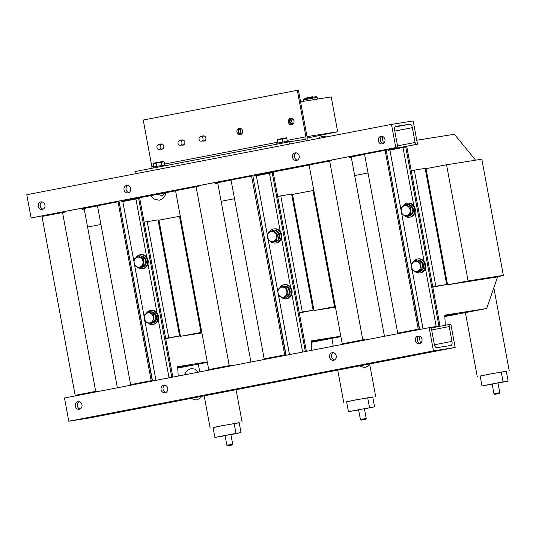 <?xml version="1.0" encoding="UTF-8"?>
<svg xmlns="http://www.w3.org/2000/svg" width="536" height="536" viewBox="0 0 536 536"><rect width="100%" height="100%" fill="white"/><g stroke="black" fill="none" stroke-linecap="round" stroke-linejoin="round"><path stroke-width="0.8" d="M370.872 152.465L370.972 153.008M366.624 153.283L366.725 153.825M404.231 332.474L404.137 331.965L419.561 328.97L418.268 329.164L385.109 150.281L364.567 154.241L397.719 333.131L399.89 332.782L399.983 333.291M418.268 329.164L397.719 333.131M419.561 328.97L386.168 150.114L419.326 328.997M385.109 150.281L386.168 150.114M388.124 149.135L388.345 150.335L403.005 147.514L413.792 205.703M430.529 327.55L439.962 325.734L406.811 146.844L403.005 147.514M439.962 325.734L430.401 327.509M404.137 331.965L399.89 332.782M360.808 340.849L360.715 340.34L342.249 343.824L309.091 164.941L331.811 160.633L331.697 160.016M365.056 340.032L364.962 339.523L360.715 340.34M384.466 336.286L351.335 157.544L349.171 157.886L348.943 156.693M364.962 339.523L362.792 339.864L329.64 160.981M362.792 339.864L342.249 343.824M327.55 161.383L327.442 160.834M237.327 178.213L237.428 178.763M233.073 179.037L233.173 179.58M270.687 358.229L270.593 357.72L286.016 354.718L284.723 354.919L251.565 176.036L231.023 179.995L264.174 358.879L266.345 358.537L266.439 359.046M284.723 354.919L264.174 358.879M286.016 354.718L252.858 175.835L285.775 354.752M251.565 176.036L252.624 175.868M254.573 174.89L254.794 176.083L269.461 173.262L280.241 231.452M306.391 351.341L273.266 172.599L269.461 173.262M270.593 357.72L266.345 358.537M227.264 366.597L227.17 366.095L208.698 369.579L175.547 190.695L198.26 186.387L198.146 185.771M231.512 365.78L231.418 365.271L227.17 366.095M250.922 362.041L217.79 183.299L215.619 183.64L215.398 182.441M231.418 365.271L229.247 365.619L196.096 186.729M229.247 365.619L208.698 369.579M193.999 187.131L193.898 186.588M103.776 203.968L103.877 204.511M99.529 204.785L99.629 205.335M137.142 383.977L137.049 383.468L152.465 380.473L151.172 380.674L118.021 201.784L97.472 205.75L130.63 384.634L132.801 384.292L132.894 384.801M151.172 380.674L130.63 384.634M152.465 380.473L119.079 201.616L152.231 380.506M118.021 201.784L119.079 201.616M121.029 200.638L121.25 201.838L135.91 199.017L146.697 257.206M172.847 377.096L139.715 198.354L135.91 199.017M137.049 383.468L132.801 384.292M93.713 392.352L93.619 391.843L75.154 395.334L42.002 216.444L64.715 212.142L64.601 211.519M97.961 391.535L97.867 391.025L93.619 391.843M117.371 387.789L84.246 209.047L82.075 209.395L81.854 208.196M97.867 391.025L95.703 391.367L62.544 212.484M95.703 391.367L75.154 395.334M60.454 212.886L60.354 212.343M429.162 327.67L64.474 397.993L68.782 421.222L433.47 350.899L455.165 347.462L450.856 324.233L449.805 324.401A2.07 0.958 79.1 0 0 449.784 324.401A2.07 0.958 79.1 0 0 449.228 326.585L451.975 341.392A3.839 1.782 -100.9 0 1 450.937 345.445A3.839 1.782 -100.9 0 1 450.91 345.445L436.753 347.69A3.839 1.782 -100.9 0 1 434.287 344.192L431.547 329.385A2.07 0.958 79.1 0 0 430.22 327.503L429.162 327.67L433.47 350.899M415.326 340.561A3.839 3.397 -99 0 0 419.266 343.71A3.839 3.397 -99 0 0 422.02 339.389A3.839 3.397 -99 0 0 418.067 336.126A3.839 3.397 -99 0 0 415.326 340.561M75.295 406.134A3.839 3.397 -99 0 0 79.234 409.283A3.839 3.397 -99 0 0 81.988 404.955A3.839 3.397 -99 0 0 78.035 401.692A3.839 3.397 -99 0 0 75.295 406.134M329.546 357.103A3.839 3.397 81 0 1 332.286 352.668A3.839 3.397 81 0 1 336.246 355.924A3.839 3.397 81 0 1 333.486 360.252A3.839 3.397 81 0 1 329.546 357.103M161.075 389.592A3.839 3.397 81 0 1 163.808 385.156A3.839 3.397 81 0 1 167.768 388.412A3.839 3.397 81 0 1 165.014 392.741A3.839 3.397 81 0 1 161.075 389.592M419.092 336.139A3.839 3.397 -99 0 0 417.33 340.246A3.839 3.397 -99 0 0 420.237 343.375M79.067 401.712A3.839 3.397 -99 0 0 77.305 405.812A3.839 3.397 -99 0 0 80.212 408.948M334.464 359.917A3.839 3.397 81 0 1 331.556 356.782A3.839 3.397 81 0 1 333.318 352.681M165.986 392.406A3.839 3.397 81 0 1 163.078 389.27A3.839 3.397 81 0 1 164.84 385.17M68.782 421.222L90.477 417.785L455.165 347.462M101.585 415.273L106.242 414.395L101.585 415.273M115.327 412.62L118.067 412.104L115.327 412.62M126.63 410.442L129.364 409.926L126.63 410.442M165.872 402.757L168.606 402.241L165.872 402.757M222.373 391.863L225.107 391.347L222.373 391.863M229.153 390.791L231.887 390.275L229.153 390.791M172.652 401.685L175.386 401.169L172.652 401.685M409.899 124.164L395.742 126.402A3.839 1.782 79.1 0 0 395.715 126.409A3.839 1.782 79.1 0 0 394.677 130.462L397.424 145.269A2.07 0.958 -100.9 0 1 396.861 147.447A2.07 0.958 -100.9 0 1 396.848 147.454L395.789 147.621L391.488 124.386L413.182 120.955L417.49 144.184L416.432 144.351A2.07 0.958 -100.9 0 1 415.105 142.469L412.358 127.662A3.839 1.782 79.1 0 0 409.899 124.164L394.958 127.045M391.488 124.386L26.8 194.715L31.108 217.944L32.167 217.777A2.07 0.958 -100.9 0 0 32.18 217.777A2.07 0.958 -100.9 0 1 32.18 217.777L396.861 147.447M51.436 214.628A2.07 0.958 -100.9 0 1 50.94 214.159M417.49 144.184L388.252 149.825M364.594 154.388L349.07 157.376M309.118 165.081L254.701 175.574M231.05 180.136L215.526 183.131M175.574 190.836L121.156 201.328M97.498 205.891L81.981 208.886M395.789 147.621L31.108 217.944M44.944 205.047A3.839 3.397 -99 0 0 41.004 201.898A3.839 3.397 -99 0 0 38.244 206.226A3.839 3.397 -99 0 0 42.203 209.489A3.839 3.397 -99 0 0 44.944 205.047M384.975 139.481A3.839 3.397 -99 0 0 381.036 136.332A3.839 3.397 -99 0 0 378.275 140.653A3.839 3.397 -99 0 0 382.235 143.916A3.839 3.397 -99 0 0 384.975 139.481M130.717 188.511A3.839 3.397 -99 0 0 126.784 185.362A3.839 3.397 -99 0 0 124.024 189.684A3.839 3.397 -99 0 0 127.983 192.947A3.839 3.397 -99 0 0 130.717 188.511M299.195 156.023A3.839 3.397 -99 0 0 295.256 152.874A3.839 3.397 -99 0 0 292.495 157.195A3.839 3.397 -99 0 0 296.455 160.458A3.839 3.397 -99 0 0 299.195 156.023M42.036 201.918A3.839 3.397 -99 0 0 40.254 205.904A3.839 3.397 -99 0 0 43.182 209.154M382.067 136.345A3.839 3.397 -99 0 0 380.285 140.338A3.839 3.397 -99 0 0 383.213 143.581M127.809 185.376A3.839 3.397 -99 0 0 126.034 189.369A3.839 3.397 -99 0 0 128.955 192.612M296.287 152.887A3.839 3.397 -99 0 0 294.505 156.881A3.839 3.397 -99 0 0 297.433 160.123M409.678 213A5.052 4.469 81 0 1 401.926 213.335A5.052 4.469 81 0 1 405.29 205.616A5.052 4.469 81 0 1 409.678 213M401.417 213.871L401.002 207.754L405.504 204.491L410.422 207.338L410.837 213.462L406.335 216.725L401.417 213.871M410.837 213.462L412.586 213.181L408.084 216.45L406.335 216.725M412.586 213.181L412.171 207.064L410.422 207.338M412.171 207.064L407.253 204.209L405.504 204.491M408.13 204.719A5.668 5.018 81 0 1 411.293 206.554M412.244 208.156A5.668 5.018 81 0 1 412.512 212.089M411.782 213.764A5.668 5.018 81 0 1 408.888 215.867M407.876 204.578A5.668 5.018 81 0 1 413.296 209.375A5.668 5.018 81 0 1 409.759 215.707L408.613 215.921M403.079 206.125A7.089 6.278 81 0 1 407.239 203.218A7.089 6.278 81 0 1 414.542 209.241A7.089 6.278 81 0 1 409.45 217.227A7.089 6.278 81 0 1 409.216 217.254A7.089 6.278 81 0 1 404.982 216.055M407.239 203.218L407.916 203.111A7.089 6.278 81 0 1 415.219 209.134A7.089 6.278 81 0 1 410.134 217.12L409.45 217.227M420.01 268.757A5.052 4.469 81 0 1 412.264 269.092A5.052 4.469 81 0 1 415.621 261.374A5.052 4.469 81 0 1 420.01 268.757M411.755 269.628L411.34 263.511L415.836 260.241L420.753 263.096L421.175 269.213L416.673 272.482L411.755 269.628M421.175 269.213L422.917 268.938L418.415 272.208L416.673 272.482M422.917 268.938L422.502 262.821L420.753 263.096M422.502 262.821L417.584 259.967L415.836 260.241M152.921 320.26A5.052 4.469 81 0 1 145.169 320.602A5.052 4.469 81 0 1 148.532 312.877A5.052 4.469 81 0 1 152.921 320.26M144.66 321.131L144.244 315.014L148.747 311.751L153.665 314.605L154.08 320.722L149.578 323.985L144.66 321.131M154.08 320.722L155.822 320.448L151.326 323.711L149.578 323.985M155.822 320.448L155.406 314.324L153.665 314.605M155.406 314.324L150.489 311.47L148.747 311.751M142.583 264.503A5.052 4.469 81 0 1 134.838 264.844A5.052 4.469 81 0 1 138.194 257.126A5.052 4.469 81 0 1 142.583 264.503M134.328 265.374L133.913 259.257L138.409 255.994L143.326 258.848L143.742 264.965L139.246 268.228L134.328 265.374M143.742 264.965L145.491 264.69L140.988 267.953L139.246 268.228M145.491 264.69L145.075 258.566L143.326 258.848M145.075 258.566L140.157 255.719L138.409 255.994M286.72 293.775A5.052 4.469 81 0 1 279.162 295.483A5.052 4.469 81 0 1 281.373 287.222A5.052 4.469 81 0 1 286.72 293.775M278.747 296.153L277.481 290.15L281.44 286.11L286.666 288.073L287.939 294.076L283.98 298.117L278.747 296.153M287.939 294.076L289.681 293.802L285.721 297.842L283.98 298.117M289.681 293.802L288.415 287.799L286.666 288.073M288.415 287.799L283.182 285.835L281.44 286.11M275.511 239.806A5.052 4.469 81 0 1 267.859 237.924A5.052 4.469 81 0 1 272.884 231.485A5.052 4.469 81 0 1 275.511 239.806M267.243 238.205L268.214 232.229L273.347 230.38L277.507 234.513L276.536 240.49L271.404 242.339L267.243 238.205M276.536 240.49L271.404 242.339M277.367 240.543A5.668 5.018 81 0 1 275.008 241.682A5.668 5.018 81 0 1 274.74 241.716L275.893 241.535A5.668 5.018 81 0 0 278.271 240.215L279.256 234.232L277.507 234.513M279.256 234.232L275.095 230.105L273.347 230.38M418.462 260.476A5.668 5.018 81 0 1 421.624 262.312M422.576 263.913A5.668 5.018 81 0 1 422.844 267.846M422.113 269.521A5.668 5.018 81 0 1 419.219 271.625M418.207 260.329A5.668 5.018 81 0 1 423.628 265.126A5.668 5.018 81 0 1 420.09 271.464L418.944 271.678M151.366 311.986A5.668 5.018 81 0 1 154.529 313.815M155.48 315.416A5.668 5.018 81 0 1 155.748 319.349M155.018 321.031A5.668 5.018 81 0 1 152.13 323.128M151.119 311.838A5.668 5.018 81 0 1 156.532 316.635A5.668 5.018 81 0 1 152.995 322.967L151.856 323.181M141.035 256.228A5.668 5.018 81 0 1 144.197 258.057M145.149 259.665A5.668 5.018 81 0 1 145.417 263.598M144.686 265.273A5.668 5.018 81 0 1 141.792 267.37M140.78 256.081A5.668 5.018 81 0 1 146.201 260.878A5.668 5.018 81 0 1 142.663 267.209L141.517 267.424M284.12 286.184A5.668 5.018 81 0 1 287.477 287.45M288.643 288.87A5.668 5.018 81 0 1 289.453 292.73M288.978 294.525A5.668 5.018 81 0 1 286.432 297.125M284.053 286.164L284.248 286.13A5.668 5.018 81 0 1 289.929 290.211A5.668 5.018 81 0 1 287.289 296.931L286.17 297.225M274.921 241.629L273.762 241.703M275.832 230.842A5.668 5.018 81 0 1 278.512 233.495M279.082 235.304A5.668 5.018 81 0 1 278.452 239.143M275.893 241.535L274.727 241.495M275.377 230.386A5.668 5.018 81 0 1 279.571 234.373A5.668 5.018 81 0 1 278.285 240.202M413.417 261.876A7.089 6.278 81 0 1 417.571 258.975A7.089 6.278 81 0 1 424.88 264.998A7.089 6.278 81 0 1 419.788 272.978A7.089 6.278 81 0 1 419.554 273.012A7.089 6.278 81 0 1 415.32 271.812M417.571 258.975L418.248 258.868A7.089 6.278 81 0 1 425.557 264.891A7.089 6.278 81 0 1 420.465 272.871L419.788 272.978M146.321 313.386A7.089 6.278 81 0 1 150.475 310.485A7.089 6.278 81 0 1 157.785 316.501A7.089 6.278 81 0 1 152.693 324.488A7.089 6.278 81 0 1 152.459 324.515A7.089 6.278 81 0 1 148.224 323.315M150.475 310.485L151.152 310.377A7.089 6.278 81 0 1 158.462 316.394A7.089 6.278 81 0 1 153.37 324.38L152.693 324.488M135.99 257.628A7.089 6.278 81 0 1 140.144 254.727A7.089 6.278 81 0 1 147.454 260.744A7.089 6.278 81 0 1 142.362 268.73A7.089 6.278 81 0 1 142.127 268.764A7.089 6.278 81 0 1 137.893 267.558M140.144 254.727L140.821 254.62A7.089 6.278 81 0 1 148.13 260.637A7.089 6.278 81 0 1 143.038 268.623L142.362 268.73M280 287.417A7.089 6.278 81 0 1 284.026 284.73A7.089 6.278 81 0 1 291.256 290.331A7.089 6.278 81 0 1 286.981 298.565A7.089 6.278 81 0 1 286.237 298.733A7.089 6.278 81 0 1 281.407 297.266M284.026 284.73L284.703 284.623A7.089 6.278 81 0 1 291.932 290.224A7.089 6.278 81 0 1 287.658 298.458A7.089 6.278 81 0 1 286.921 298.626L286.237 298.733M269.662 231.666A7.089 6.278 81 0 1 273.688 228.973A7.089 6.278 81 0 1 280.998 234.996A7.089 6.278 81 0 1 275.906 242.976A7.089 6.278 81 0 1 275.263 243.043A7.089 6.278 81 0 1 272.074 242.232M273.688 228.973L274.365 228.865A7.089 6.278 81 0 1 281.675 234.889A7.089 6.278 81 0 1 276.583 242.868L275.906 242.976M306.726 140.734A4.724 2.198 79.1 0 0 307.028 136.613L300.569 101.766L331.215 96.916L337.673 131.762L307.188 138.04M292.844 119.032A2.513 2.224 -99 0 0 290.043 121.766A2.513 2.224 -99 0 0 293.547 123.494M241.481 128.935A2.513 2.224 -99 0 0 238.681 131.668A2.513 2.224 -99 0 0 242.185 133.404M241.327 128.888A2.513 2.224 -99 0 0 242.051 133.498M292.69 118.985A2.513 2.224 -99 0 0 293.42 123.588M135.333 173.785L134.918 171.567L289.011 141.852L305.286 139.28A2.365 1.099 79.1 0 0 305.306 139.273A2.365 1.099 79.1 0 0 305.942 136.781L297.333 90.323L298.411 90.149L307.028 136.613L337.673 131.762M306.873 98.336L306.78 97.82L312.689 96.708L313.145 97.177M159.313 149.33A2.365 2.09 -99 0 0 158.515 144.673A2.365 2.09 -99 0 0 159.313 149.33M180.371 145.269A2.365 2.09 -99 0 0 179.573 140.613A2.365 2.09 -99 0 0 180.371 145.269M201.435 141.209A2.365 2.09 -99 0 0 200.632 136.553A2.365 2.09 -99 0 0 201.435 141.209M289.427 144.07L289.011 141.852M297.333 90.323L143.239 120.037L151.849 166.495A2.365 1.099 -100.9 0 1 151.802 168.317M242.614 130.952A3.249 2.874 81 0 1 240.296 134.704A3.249 2.874 81 0 1 236.952 131.943A3.249 2.874 81 0 1 239.284 128.285A3.249 2.874 81 0 1 242.614 130.952M202.146 136.311A2.66 2.352 81 0 1 205.891 138.033A2.66 2.352 81 0 1 202.883 140.981M181.088 140.372A2.66 2.352 81 0 1 184.833 142.094A2.66 2.352 81 0 1 181.825 145.042M160.023 144.432A2.66 2.352 81 0 1 163.775 146.154A2.66 2.352 81 0 1 160.767 149.102M293.983 121.042A3.249 2.874 81 0 1 291.664 124.801A3.249 2.874 81 0 1 288.314 122.041A3.249 2.874 81 0 1 290.646 118.382A3.249 2.874 81 0 1 293.983 121.042M240.832 134.556A3.249 2.874 81 0 1 238.031 131.769A3.249 2.874 81 0 1 239.833 128.258M204.524 140.941A2.66 2.352 81 0 1 203.968 140.807M203.231 136.137A2.66 2.352 81 0 1 203.72 135.836M183.466 145.001A2.66 2.352 81 0 1 182.91 144.867M182.173 140.198A2.66 2.352 81 0 1 182.655 139.896M162.408 149.068A2.66 2.352 81 0 1 161.852 148.928M161.108 144.258A2.66 2.352 81 0 1 161.597 143.956M292.194 124.654A3.249 2.874 81 0 1 289.4 121.866A3.249 2.874 81 0 1 291.195 118.356M153.691 167.949L153.531 167.051L159.319 165.899L165.142 164.9L165.296 165.711M276.965 144.177L276.804 143.28L282.593 142.127L288.422 141.129L288.569 141.94M286.599 137.759L277.3 139.481M277.896 143.032L277.32 139.943M278.017 143.005L277.434 139.849L282.137 138.938L282.72 142.1M287.309 141.283L286.726 138.127L282.137 138.938M164.693 164.954L164.117 161.812L163.058 161.436L156.391 162.622L154.234 163.078L153.383 163.802L153.966 166.937M156.592 166.415L156.01 163.252L153.383 163.802M161.959 165.416L161.376 162.254L156.01 163.252M164.117 161.812L161.376 162.254M372.775 397.069L355.817 399.863L346.631 401.913M364.447 408.881L374.577 406.817L372.748 396.948L353.921 400.265L346.611 401.792L348.44 411.661L358.638 409.953M372.728 396.942L374.557 406.811L348.44 411.661M367.696 397.732L369.525 407.608M364.078 408.747L358.604 409.779L360.406 419.507L366.215 418.428L364.413 408.7L364.078 408.747M340.909 336.621L311.282 342.337M365.371 419.326L361.271 420.097L365.371 419.326M311.758 350.31L311.202 340.903L340.836 336.213M335.456 307.168L314.029 310.565L335.342 306.565M313.815 190.407L292.495 194.4L314.029 310.565M272.161 172.21L272.007 172.8M277.675 196.41L291.611 194.099L313.138 310.257L299.269 312.897M311.242 341.586L323.985 339.127L311.215 341.151M313.017 190.535L334.544 306.692M234.493 198.722L221.127 201.302M280.757 195.814L302.291 311.979L299.209 312.568M302.291 311.979L313.138 310.257M506.319 371.321L489.361 374.108L480.182 376.165M497.991 383.126L508.128 381.069L506.272 371.187L487.465 374.517L480.156 376.038L481.985 385.913L492.182 384.205M501.24 371.984L503.07 381.853L481.985 385.913M508.101 381.062L503.07 381.853M497.622 382.992L492.155 384.024L493.958 393.752L499.766 392.68L497.964 382.952L497.622 382.992M445.342 325.258L444.746 315.148L486.688 308.508L497.582 276.891L447.573 284.81L468.096 280.938L503.351 275.357L497.582 276.891M486.688 308.508L444.833 316.582M498.922 393.571L494.815 394.349L498.922 393.571M475.6 160.184L454.394 134.268L416.753 140.231M447.573 284.81L426.046 168.652L446.562 164.78L481.824 159.199L503.351 275.357M405.705 146.455L405.551 147.045M411.226 170.656L425.155 168.344L446.682 284.509L432.813 287.149M444.786 315.831L457.53 313.372L444.759 315.396M446.562 164.78L468.096 280.938M368.038 172.974L354.671 175.547M414.308 170.066L435.835 286.224L432.753 286.82M435.835 286.224L446.682 284.509M239.224 422.824L222.273 425.618L213.087 427.668M230.902 434.629L241.033 432.572L239.177 422.69L220.37 426.02L213.067 427.54L214.896 437.416L225.093 435.708M234.145 423.487L235.974 433.363L214.896 437.416M241.006 432.565L235.974 433.363M230.534 434.495L225.06 435.534L226.862 445.262L232.671 444.183L230.869 434.455L230.534 434.495M207.365 362.37L177.738 368.085M231.827 445.074L227.72 445.852L231.827 445.074M178.207 376.058L177.65 366.651L207.291 361.961M201.905 332.923L180.478 336.313L201.797 332.32M180.264 216.162L158.951 220.155L180.478 336.313M138.61 197.965L138.456 198.555M144.13 222.165L158.06 219.854L179.587 336.012L165.718 338.651M177.691 367.334L190.434 364.882L177.671 366.899M179.473 216.283L201 332.447M100.942 224.477L87.582 227.056M147.212 221.569L168.739 337.727L165.657 338.323M168.739 337.727L179.587 336.012M382.101 136.352L383.414 143.46M384.593 149.819L384.694 150.361M417.866 329.312L417.959 329.828M419.132 336.146L420.445 343.254M389.907 150.033L400.948 209.596M401.786 214.132L411.28 265.353M412.124 269.889L423.051 328.843M415.038 212.45L424.123 261.461M425.376 268.208L436.163 326.397M405.752 147.011L438.91 325.901M251.049 175.567L251.15 176.116M284.315 355.067L284.408 355.582M256.362 175.788L267.451 235.626M268.127 239.27L277.541 290.077M278.579 295.658L289.5 354.598M281.494 238.198L290.579 287.209M291.825 293.956L302.599 352.072M272.208 172.766L305.339 351.542M117.498 201.322L117.605 201.864M150.77 380.821L150.864 381.331M122.811 201.543L133.853 261.106M134.697 265.642L144.191 316.863M145.028 321.392L155.956 380.352M147.949 263.953L157.028 312.964M158.281 319.711L169.054 377.826M138.656 198.521L171.795 377.297M431.024 328.019L449.771 324.407L431.024 328.019M434.421 344.775L451.975 341.392M431.654 329.975L449.228 326.585M412.358 127.662L394.784 131.052M416.432 144.351L388.245 149.792M364.587 154.348L349.07 157.343M309.111 165.048L254.694 175.54M231.043 180.103L215.519 183.098M175.567 190.803L121.149 201.295M97.492 205.858L81.975 208.846M396.848 147.454L32.167 217.777M415.105 142.469L397.491 145.866M165.235 192.826L162.361 196.055L158.489 194.133M197.462 372.346L192.444 373.311M306.391 100.842L317.895 99.019M303.168 101.351L303.302 99.937L316.26 97.492L317.057 97.391L317.768 98.818M305.942 136.781L287.149 140.405M277.742 142.221L164.532 164.049M153.812 166.12L151.849 166.495M326.411 136.935L323.302 136.245L320.133 137.089L318.304 138.502M359.234 365.961L364.601 367.569L368.165 366.101L370.061 363.877M353.211 341.78L353.01 342.35M150.837 195.607L154.294 199.044L159.098 200.263L162.663 198.796L164.813 196.102L165.993 192.685M190.762 398.449L196.129 400.057L199.694 398.59L201.59 396.365M198.508 372.145L194.91 369.19L191.861 368.527L188.685 369.371L186.22 371.542L184.531 374.838M275.008 241.682L275.383 241.622M317.057 97.391C316.629 96.668 315.992 96.48 315.148 96.835L304.106 98.926L303.302 99.937M162.153 144.097L158.515 144.673M162.897 148.76L159.252 149.343M183.218 140.037L179.573 140.613M183.955 144.7L180.31 145.276M204.276 135.976L200.632 136.553M205.013 140.64L201.369 141.216M331.851 338.37L333.298 346.156M337.734 370.108L343.703 402.328M369.719 364.406L375.656 396.406M365.626 419.293L366.215 418.428M361.271 420.097L360.406 419.507M506.299 371.193L508.128 381.069M465.402 312.615L477.254 376.573M493.837 287.765L509.2 370.657M499.17 393.538L499.766 392.68M494.815 394.349L493.958 393.752M239.203 422.696L241.033 432.572M198.307 364.118L199.747 371.904M204.189 395.863L210.159 428.083M236.095 389.712L242.105 422.16M232.081 445.048L232.671 444.183M227.72 445.852L226.862 445.262"/></g></svg>
